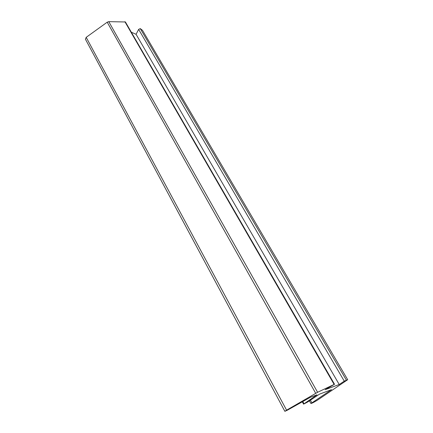 <?xml version="1.0" encoding="UTF-8"?>
<svg xmlns="http://www.w3.org/2000/svg" width="433" height="433" viewBox="0 0 433 433"><rect width="100%" height="100%" fill="white"/><g stroke="black" fill="none" stroke-linecap="round" stroke-linejoin="round"><path stroke-width="0.65" d="M339.223 384.509L325.172 389.668L334.406 384.315L317.595 392.276L286.581 410.159L284.876 411.328L287.36 410.197L310.364 397.299L317.01 394.82L303.582 404.135L307.349 402.187L319.505 394.144L331.51 389.657L310.926 403.524C312.069 403.258 314.353 402.068 317.768 399.951L347.694 379.703L344.267 381.148L339.223 384.509L136.07 34.294L131.329 32.215M347.667 379.654L142.489 30.326L140.265 28.594L138.636 29.39L136.07 34.294M334.53 384.288L125.418 21.975L108.786 21.65L317.595 392.276M315.689 393.288L107.2 22.197L86.199 37.33L85.436 39.241M107.2 22.197L108.786 21.65M346.313 380.017L140.265 28.594M334.124 384.434L124.883 21.699M344.267 381.148L138.636 29.39M286.581 410.159L86.199 37.33M304.015 403.762L302.791 401.543M311.857 402.766L310.412 400.162M284.876 411.328L85.388 39.149M303.582 404.135L302.31 401.813M310.926 403.524L309.422 400.817"/></g></svg>
